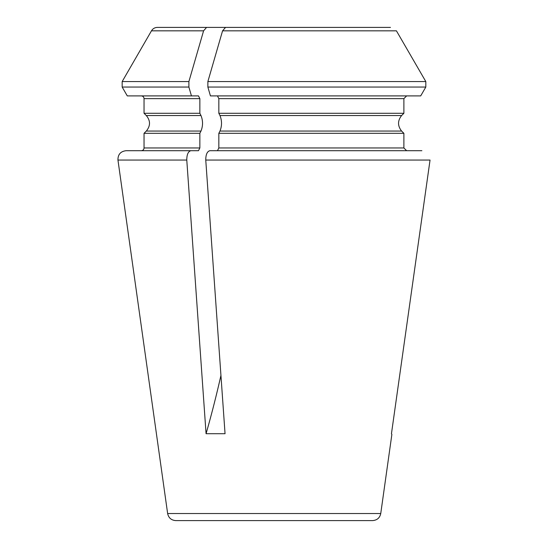 <?xml version="1.0" encoding="UTF-8"?>
<svg xmlns="http://www.w3.org/2000/svg" width="548" height="548" viewBox="0 0 548 548"><rect width="100%" height="100%" fill="white"/><g stroke="black" fill="none" stroke-linecap="round" stroke-linejoin="round"><path stroke-width="0.82" d="M222.57 30.825L396.423 30.825L425.817 81.577L425.817 87.057L420.7 95.9L210.432 95.9L207.87 87.057L207.87 81.577L222.57 30.825L225.55 27.4L390.464 27.4M217.467 95.9L218.837 98.64L403.883 98.64L406.63 95.9L403.883 98.64L403.883 113.278L401.602 115.553C397.54 120.718 397.54 125.882 401.602 131.047L403.883 133.322L403.883 147.96L406.63 150.7L217.467 150.7L218.837 147.96L218.837 133.322L403.883 133.322L403.883 147.96L406.63 150.7M206.569 27.4L157.406 27.4C154.817 27.482 152.844 28.626 151.474 30.825L203.589 30.825L206.569 27.4L250.998 27.4M203.589 30.825L188.889 81.577L188.889 87.057L191.451 95.9L127.28 95.9L122.17 87.057L188.889 87.057M191.451 95.9L198.486 95.9L199.856 98.64L199.856 113.278L144.042 113.278L144.042 98.64L199.856 98.64M199.856 113.278L200.993 115.553C203.048 120.718 203.048 125.882 200.993 131.047L199.856 133.322L144.042 133.322L144.042 147.96C143.898 149.611 142.98 150.522 141.302 150.7M199.856 133.322L199.856 147.96L198.486 150.7L126.102 150.7C120.567 151.371 117.854 154.495 117.957 160.064L186.779 160.064L206.069 433.708L225.05 433.708L205.76 160.064C205.774 154.598 207.137 151.474 209.843 150.7L421.878 150.7M190.855 150.7C188.156 151.474 186.793 154.598 186.779 160.064M430.043 160.064L391.457 433.708L391.868 434.42L391.457 433.708L430.043 160.064L205.76 160.064M396.423 30.825L425.817 81.577L207.87 81.577M207.87 87.057L425.817 87.057L420.7 95.9M403.883 98.64L403.883 113.278L218.837 113.278L219.981 115.553C222.029 120.718 222.029 125.882 219.981 131.047L218.837 133.322M403.883 113.278L401.602 115.553C397.54 120.718 397.54 125.882 401.602 131.047L403.883 133.322M218.837 98.64L218.837 113.278M167.633 513.524L380.75 513.524C379.833 517.86 377.12 520.216 372.613 520.6L175.771 520.6C171.305 520.258 168.592 517.901 167.633 513.524L117.957 160.064M206.069 433.708A685 342.5 90 0 0 220.94 375.428M188.889 81.577L122.17 81.577L122.17 87.057M200.993 115.553L146.309 115.553L144.042 113.278M200.993 131.047L146.309 131.047C150.563 125.882 150.563 120.718 146.309 115.553M199.856 147.96L144.042 147.96M403.883 147.96L218.837 147.96M401.602 131.047L219.981 131.047M401.602 115.553L219.981 115.553M151.474 30.825L122.17 81.577M144.042 98.64C143.898 96.989 142.98 96.078 141.302 95.9M146.309 131.047L144.042 133.322M380.75 513.524L391.868 434.42"/></g></svg>
